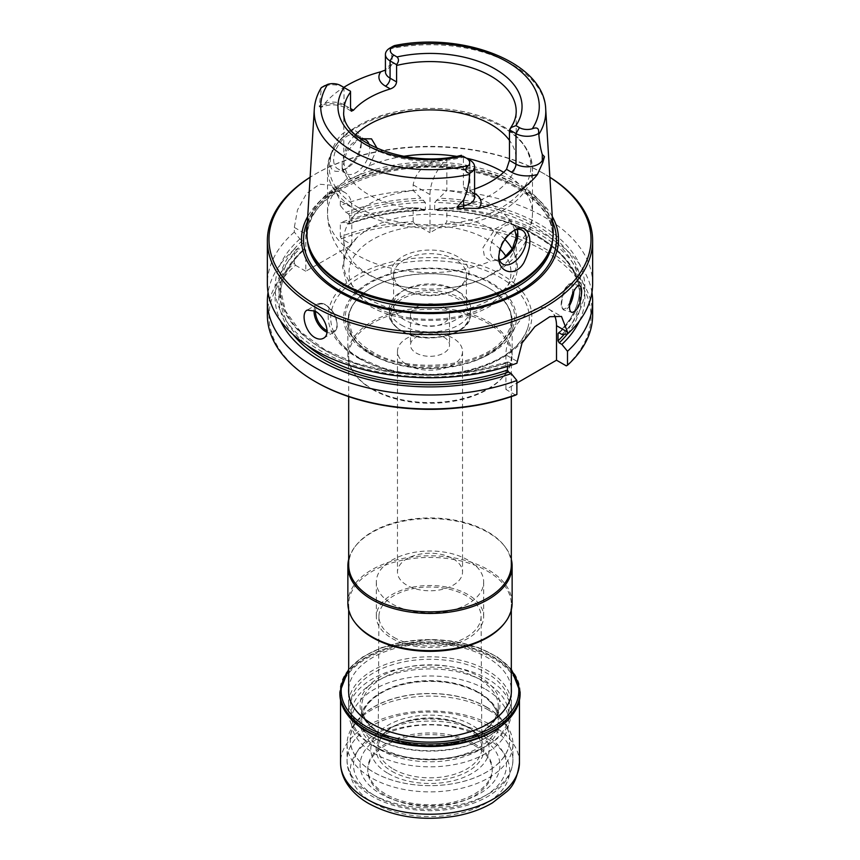 <?xml version="1.0" encoding="UTF-8"?>
<svg xmlns="http://www.w3.org/2000/svg" width="860" height="860" viewBox="0 0 860 860"><rect width="100%" height="100%" fill="white"/><g stroke="black" fill="none" stroke-linecap="round" stroke-linejoin="round"><path stroke-width="0.64" stroke-dasharray="4.3 3.22" d="M374.369 746.458A78.679 45.429 0 0 0 485.631 746.458A78.679 45.429 0 0 0 508.679 714.337A78.679 45.429 0 0 0 430 668.919A78.679 45.429 0 0 0 351.321 714.337A78.679 45.429 0 0 0 374.369 746.458L372.444 745.351A81.399 46.999 180 0 1 348.601 712.123A81.399 46.999 180 0 1 398.846 668.704A81.399 46.999 180 0 1 487.555 678.884A81.399 46.999 180 0 1 511.399 712.123A81.399 46.999 180 0 1 487.555 745.351A81.399 46.999 180 0 1 372.444 745.351L374.369 746.458M485.631 689.29A78.679 45.429 180 0 1 508.679 721.411A78.679 45.429 180 0 1 460.111 763.379A78.679 45.429 180 0 1 374.369 753.532A78.679 45.429 180 0 1 351.321 721.411A78.679 45.429 180 0 1 399.889 679.443A78.679 45.429 180 0 1 485.631 689.29M520.106 693.88A90.106 52.019 0 0 0 430 641.861A90.106 52.019 0 0 0 339.894 693.88M479.45 736.687A69.939 40.377 180 0 1 448.103 804.24A69.939 40.377 180 0 1 362.447 754.79A69.939 40.377 180 0 1 479.45 736.687M473.989 743.481A62.21 35.916 180 0 1 492.21 768.883A62.21 35.916 180 0 1 430 804.799A62.21 35.916 180 0 1 367.79 768.883A62.21 35.916 180 0 1 406.189 735.698A62.21 35.916 180 0 1 473.989 743.481M473.989 745.158A62.21 35.916 180 0 1 492.21 770.549A62.21 35.916 180 0 1 430 806.465A62.21 35.916 180 0 1 367.79 770.549A62.21 35.916 180 0 1 406.189 737.364A62.21 35.916 180 0 1 473.989 745.158M348.676 688.774A81.399 46.999 180 0 1 400.534 647.064A81.399 46.999 180 0 1 487.555 657.642A81.399 46.999 180 0 1 511.324 688.774M488.652 710.124A82.947 47.891 180 0 1 505.723 724.442A82.947 47.891 180 0 1 512.947 743.986A82.947 47.891 180 0 1 430 791.877A82.947 47.891 180 0 1 347.053 743.986A82.947 47.891 180 0 1 354.277 724.442A82.947 47.891 180 0 1 488.652 710.124M486.448 706.984A79.829 46.085 0 0 0 357.126 720.766A79.829 46.085 0 0 0 373.552 772.162A79.829 46.085 0 0 0 475.268 777.537A79.829 46.085 0 0 0 502.874 720.766A79.829 46.085 0 0 0 486.448 706.984M511.324 564.891A81.324 46.945 0 0 0 504.239 545.724A81.324 46.945 0 0 0 430 517.946A81.324 46.945 0 0 0 355.76 545.724A81.324 46.945 0 0 0 348.676 564.891M372.498 389.515A81.324 46.945 0 0 0 504.239 375.476A81.324 46.945 0 0 0 511.324 356.309A81.324 46.945 0 0 0 430 309.363A81.324 46.945 0 0 0 348.676 356.309A81.324 46.945 0 0 0 355.76 375.476A81.324 46.945 0 0 0 372.498 389.515M401.244 325.015A40.657 23.478 0 0 0 445.555 330.1A40.657 23.478 0 0 0 470.656 308.417A40.657 23.478 0 0 0 458.756 291.819L458.756 291.819A40.657 23.478 0 0 0 401.244 291.819A40.657 23.478 0 0 0 389.344 308.417A40.657 23.478 0 0 0 401.244 325.015M455.736 290.078L458.756 291.819L455.736 290.078A36.389 21.016 180 0 1 466.389 304.935A36.389 21.016 180 0 1 430 325.94A36.389 21.016 180 0 1 393.611 304.935A36.389 21.016 180 0 1 404.264 290.078A36.389 21.016 180 0 1 455.736 290.078M443.803 307.084A19.522 11.266 180 0 1 449.522 315.061A19.522 11.266 180 0 1 430 326.327A19.522 11.266 180 0 1 410.478 315.061A19.522 11.266 180 0 1 422.529 304.644A19.522 11.266 180 0 1 443.803 307.084M443.803 337.088A19.522 11.266 180 0 1 449.522 345.064A19.522 11.266 180 0 1 437.471 355.47A19.522 11.266 180 0 1 416.197 353.03A19.522 11.266 180 0 1 410.478 345.064A19.522 11.266 180 0 1 422.529 334.647A19.522 11.266 180 0 1 443.803 337.088M359.792 358.512A99.298 57.33 0 0 0 459.433 372.735A99.298 57.33 0 0 0 527.621 328.445A99.298 57.33 0 0 0 430 260.655A99.298 57.33 0 0 0 332.379 328.445A99.298 57.33 0 0 0 359.792 358.512M368.918 353.245A86.387 49.88 0 0 0 513.442 330.885A86.387 49.88 0 0 0 407.64 269.803A86.387 49.88 0 0 0 368.918 353.245M488.082 287.627A82.13 47.418 180 0 1 498.993 295.431A82.13 47.418 180 0 1 512.13 321.156A82.13 47.418 180 0 1 461.433 364.973A82.13 47.418 180 0 1 371.918 354.685A82.13 47.418 180 0 1 347.87 321.156A82.13 47.418 180 0 1 361.006 295.431A82.13 47.418 180 0 1 488.082 287.627M372.498 736.955A81.324 46.945 0 0 0 487.502 736.955A81.324 46.945 0 0 0 511.324 703.749A81.324 46.945 0 0 0 430 656.803A81.324 46.945 0 0 0 348.676 703.749A81.324 46.945 0 0 0 372.498 736.955L373.767 737.687A79.528 45.913 0 0 0 486.233 737.687A79.528 45.913 0 0 0 486.233 672.746A79.528 45.913 0 0 0 373.767 672.746A79.528 45.913 0 0 0 373.767 737.687L372.498 736.955M504.239 623.543A81.324 46.945 0 0 0 511.324 604.376A81.324 46.945 0 0 0 430 557.43A81.324 46.945 0 0 0 348.676 604.376A81.324 46.945 0 0 0 355.76 623.543M474.58 188.996A86.204 49.762 180 0 1 469.678 190.587L465.292 190.253L463.411 186.975L463.411 157.219A5.429 3.139 60 0 1 463.475 156.466L462.992 156.187M355.406 134.74A86.204 49.762 0 0 0 343.796 159.68A86.204 49.762 0 0 0 369.048 194.865A86.204 49.762 0 0 0 462.992 205.658A86.204 49.762 0 0 0 516.204 159.68A86.204 49.762 0 0 0 509.464 140.384M350.471 91.224L344.021 87.494A15.878 9.17 0 0 0 321.575 87.494M463.411 186.975L469.925 190.737L469.925 160.186L463.475 156.466M514.721 230.179A86.204 49.762 0 0 0 422.013 189.813A86.204 49.762 0 0 0 343.796 239.359A86.204 49.762 0 0 0 369.048 274.555A86.204 49.762 0 0 0 414.907 288.358A86.204 49.762 0 0 0 445.093 288.358A86.204 49.762 0 0 0 516.193 240.015M377.282 148.576L369.187 165.862C361.2 174.956 353.987 179.127 347.537 178.364L342.14 169.087L346.569 152.22L357.545 139.9L355.933 140.825A19.522 11.266 -60 0 1 360.566 139.083M504.067 258.215L502.219 259.279L490.813 261.085L484.438 256.506L482.933 247.734L495.059 228.953L510.894 220.601L517.86 229.964L517.86 234.318M504.895 239.424A86.204 49.762 0 0 0 503.079 237.672A86.204 49.762 0 0 0 356.921 237.672A86.204 49.762 0 0 0 343.796 264.063A86.204 49.762 0 0 0 369.048 299.258A86.204 49.762 0 0 0 462.992 310.041A86.204 49.762 0 0 0 516.204 264.063A86.204 49.762 0 0 0 512.184 249.056M402.426 288.476A38.99 22.511 0 0 0 457.574 288.476A38.99 22.511 0 0 0 457.574 256.646A38.99 22.511 0 0 0 402.426 256.646A38.99 22.511 0 0 0 402.426 288.476L404.264 289.54A36.389 21.016 180 0 1 393.611 274.684A36.389 21.016 180 0 1 416.068 255.28A36.389 21.016 180 0 1 455.736 259.827A36.389 21.016 180 0 1 466.389 274.684A36.389 21.016 180 0 1 455.736 289.54A36.389 21.016 180 0 1 404.264 289.54L402.426 288.476M406.995 364.726A32.529 18.78 0 0 0 442.448 368.789A32.529 18.78 0 0 0 462.529 351.439A32.529 18.78 0 0 0 453.005 338.163A32.529 18.78 0 0 0 417.551 334.088A32.529 18.78 0 0 0 397.471 351.439A32.529 18.78 0 0 0 406.995 364.726M316.147 382.119A161.013 92.966 0 0 1 295.496 265.288A10980.437 6339.587 60 0 1 294.313 263.278A162.637 93.901 0 0 0 267.363 315.061M303.483 250.453C288.197 264.536 280.489 279.769 280.371 296.13A149.629 86.387 0 0 1 303.72 249.787L302.548 250.432L303.72 249.787L303.72 242.488L302.548 240.477L299.904 238.951A9890.011 5710.024 60 0 1 294.313 232.082L294.313 227.427L297.485 210.001L306.515 193.564L319.565 184.223L332.411 185.298L340.323 200.864L351.794 207.496L351.794 244.681L305.794 271.233L305.794 234.049A32.529 18.78 -60 0 1 319.995 201.315A32.529 18.78 -60 0 1 345.064 192.597A32.529 18.78 -60 0 1 351.794 207.496M295.496 265.288L305.794 271.233M294.313 263.278L294.313 249.335A9890.011 5710.024 60 0 1 299.904 248.905A154.907 89.44 0 0 0 280.435 320.737M292.97 334.433A151.252 87.322 0 0 1 302.548 250.432L299.904 248.905M341.495 238.725A161.013 92.966 0 0 1 414.627 223.847A815.624 470.904 60 0 1 413.144 221.665A162.637 93.901 0 0 0 340.323 236.726A10980.437 6339.587 -120 0 0 341.495 238.725L351.794 244.681M413.144 221.665L413.144 207.712L420.303 208.206A154.907 89.44 0 0 0 345.903 222.353L348.547 223.879L349.73 223.234A149.629 86.387 0 0 1 425.345 209.786L423.776 210.205L425.345 209.786L425.345 202.487L413.144 190.458L413.144 184.846C416.39 169.345 427.635 160.82 446.856 159.25A32.529 18.78 -60 0 0 430 194.575L430 232.727L445.373 223.847A815.624 470.904 -60 0 0 446.856 221.665L446.856 207.712L439.696 208.206L436.224 210.205L434.655 209.786L434.655 202.487L446.856 190.458L446.856 159.25M414.627 223.847L430 232.727M425.345 202.487A149.629 86.387 0 0 0 349.73 215.924L349.73 223.234L348.547 223.879A151.252 87.322 0 0 1 423.776 210.205L420.303 208.206M567.353 334.024A151.252 87.322 0 0 0 436.224 210.205L434.655 209.786A149.629 86.387 0 0 1 579.629 296.13C581.758 252.066 513.689 210.926 435.31 210.485M566.31 365.865A161.013 92.966 0 0 0 445.373 223.847M592.637 315.061A162.637 93.901 0 0 0 446.856 221.665M515.71 395.084L505.906 389.419L516.881 383.076M505.906 389.419L505.906 354.89A35.776 20.661 -60 0 1 521.525 318.888A35.776 20.661 -60 0 1 549.099 309.299A35.776 20.661 -60 0 1 554.485 315.405M294.313 249.335A162.637 93.901 0 0 0 268.051 292.486M299.904 238.951A154.907 89.44 0 0 0 319.286 350.052A154.907 89.44 0 0 0 511.27 363.64A8146.135 4703.2 -120 0 0 516.881 363.232M294.313 232.082A162.637 93.901 0 0 0 267.363 283.854M507.432 366.435L507.432 362.748L508.615 362.103L507.432 362.748A149.629 86.387 0 0 1 356.502 364.081A149.629 86.387 0 0 1 280.371 288.831L280.371 296.13A149.629 86.387 0 0 0 306.784 345.15M511.27 363.64L508.615 362.103A151.252 87.322 0 0 1 321.877 348.569A151.252 87.322 0 0 1 302.548 240.477M413.144 190.458A162.637 93.901 0 0 0 340.323 205.518A9890.011 5710.024 -120 0 0 345.903 212.388A154.907 89.44 0 0 1 420.303 198.241M349.73 215.924L348.547 213.914L345.903 212.388M413.144 207.712A162.637 93.901 0 0 0 340.323 222.772A9890.011 5710.024 -120 0 1 345.903 222.353M340.323 236.726L340.323 222.772M561.87 334.422A154.907 89.44 0 0 0 439.696 198.241M592.637 283.854A162.637 93.901 0 0 0 446.856 190.458M579.565 320.737A154.907 89.44 0 0 0 439.696 208.206M591.949 292.486A162.637 93.901 0 0 0 446.856 207.712M549.884 177.3A161.013 92.966 0 0 0 543.853 173.634A161.013 92.966 0 0 0 316.147 173.634A161.013 92.966 0 0 0 310.116 177.3M549.873 177.235A162.637 93.901 0 0 0 545.004 174.29A162.637 93.901 0 0 0 314.996 174.29A162.637 93.901 0 0 0 310.127 177.235M552.281 216.526A128.527 74.196 0 0 0 430 165.163A128.527 74.196 0 0 0 307.719 216.526M550.508 248.131A122.733 70.853 0 0 0 552.733 234.705A122.733 70.853 0 0 0 430 163.851A122.733 70.853 0 0 0 307.267 234.705A122.733 70.853 0 0 0 309.492 248.131M306.848 230.663A123.227 71.144 180 0 1 384.861 166.98A123.227 71.144 180 0 1 517.139 182.868A123.227 71.144 180 0 1 553.152 230.663M344.021 87.494L340.571 85.505L344.021 87.494L344.021 104.759A6.504 3.752 120 0 0 345.365 107.736A6.504 3.752 120 0 0 348.623 107.414L344.021 104.759A15.878 9.17 0 0 0 319.21 106.5L321.5 87.537M319.21 106.5L320.758 107.446L323.715 104.748A117.1 67.607 0 0 1 343.796 87.365M340.323 205.518L340.323 200.864M388.419 68.37L393.084 63.855A15.878 9.17 0 0 0 385.42 71.692L388.419 68.37M391.558 47.504C394.568 44.892 395.933 45.236 390.139 47.913L393.084 63.855M355.384 130.87C359.222 132.87 361.178 136.557 361.254 141.911C360.071 153.521 354.127 162.927 343.43 170.129C330.326 174.634 326.929 167.023 333.239 147.286C339.152 134.095 346.526 128.624 355.384 130.87M333.659 159.842A19.522 11.266 120 0 0 337.7 168.775A19.522 11.266 120 0 0 347.462 167.807A19.522 11.266 120 0 0 361.264 143.9A19.522 11.266 120 0 0 357.223 134.966A19.522 11.266 120 0 0 356.115 134.461A19.522 11.266 120 0 0 341.506 140.943A19.522 11.266 120 0 0 333.659 159.842M369.176 144.609A19.522 11.266 -60 0 1 355.933 172.699A19.522 11.266 -60 0 1 346.182 173.666A19.522 11.266 -60 0 1 342.14 164.733A19.522 11.266 -60 0 1 355.933 140.825M513.656 230.652A19.522 11.266 120 0 0 512.538 231.243A19.522 11.266 120 0 0 498.736 255.141A19.522 11.266 120 0 0 498.779 256.269M499.51 259.957A19.522 11.266 -60 0 1 494.306 259.183A19.522 11.266 -60 0 1 494.306 236.65A19.522 11.266 -60 0 1 513.818 225.384A19.522 11.266 -60 0 1 517.096 229.502M498.736 255.141L498.736 257.129M453.005 558.731A32.529 18.78 180 0 1 462.529 572.008A32.529 18.78 180 0 1 430 590.788A32.529 18.78 180 0 1 397.471 572.008A32.529 18.78 180 0 1 417.551 554.657A32.529 18.78 180 0 1 453.005 558.731M371.918 388.688A82.13 47.418 0 0 0 504.981 374.519A82.13 47.418 0 0 0 512.13 355.159A82.13 47.418 0 0 0 430 307.74A82.13 47.418 0 0 0 347.87 355.159A82.13 47.418 0 0 0 355.019 374.519A82.13 47.418 0 0 0 371.918 388.688M511.324 559.387A82.13 47.418 0 0 0 504.981 546.681A82.13 47.418 0 0 0 430 518.623A82.13 47.418 0 0 0 355.019 546.681A82.13 47.418 0 0 0 348.676 559.387M512.13 603.226A82.13 47.418 0 0 0 430 555.807A82.13 47.418 0 0 0 347.87 603.226M388.139 773.473A59.2 34.185 0 0 0 487.179 758.144A59.2 34.185 0 0 0 414.681 716.283A59.2 34.185 0 0 0 388.139 773.473M391.902 771.291A53.868 31.1 0 0 0 482.041 757.348A53.868 31.1 0 0 0 416.057 719.261A53.868 31.1 0 0 0 391.902 771.291M393.321 769.055A51.869 29.949 0 0 0 449.941 775.526A51.869 29.949 0 0 0 481.869 747.77A51.869 29.949 0 0 0 480.084 740.084A51.869 29.949 0 0 0 430 717.928A51.869 29.949 0 0 0 379.916 740.084A51.869 29.949 0 0 0 378.131 747.77A51.869 29.949 0 0 0 393.321 769.055M393.891 637.357A51.073 29.487 0 0 0 449.629 643.721A51.073 29.487 0 0 0 481.073 616.405A51.073 29.487 0 0 0 430 587.025A51.073 29.487 0 0 0 378.927 616.405A51.073 29.487 0 0 0 393.891 637.357M392.052 638.421A53.675 30.992 0 0 0 450.543 645.129A53.675 30.992 0 0 0 483.675 616.502A53.675 30.992 0 0 0 430 585.52A53.675 30.992 0 0 0 376.325 616.502A53.675 30.992 0 0 0 392.052 638.421M392.052 603.892A53.675 30.992 0 0 0 450.543 610.611A53.675 30.992 0 0 0 483.675 581.983A53.675 30.992 0 0 0 467.947 560.064A53.675 30.992 0 0 0 409.457 553.346A53.675 30.992 0 0 0 376.325 581.983A53.675 30.992 0 0 0 392.052 603.892M342.14 164.733L342.14 169.087M511.324 670.273A88.806 51.267 0 0 0 430 639.603A88.806 51.267 0 0 0 348.676 670.273M520.106 691.934A90.106 52.019 0 0 0 430 639.915A90.106 52.019 0 0 0 339.894 691.934M493.618 730.721A89.838 51.869 0 0 0 493.489 657.416A89.838 51.869 0 0 0 366.51 657.416A89.838 51.869 0 0 0 366.381 730.721M512.786 714.413A89.451 51.643 0 0 0 519.451 694.858A89.451 51.643 0 0 0 430 643.216A89.451 51.643 0 0 0 340.549 694.858A89.451 51.643 0 0 0 347.214 714.413M519.451 762.583A89.451 51.643 0 0 0 430 710.941A89.451 51.643 0 0 0 340.549 762.583M373.648 803.089A79.69 46.01 0 0 0 506.981 782.46A79.69 46.01 0 0 0 409.371 726.109A79.69 46.01 0 0 0 373.648 803.089M484.051 734.032A76.443 44.129 180 0 1 449.78 807.862A76.443 44.129 180 0 1 356.158 753.812A76.443 44.129 180 0 1 484.051 734.032M488.652 726.066A82.947 47.891 180 0 1 512.947 759.928A82.947 47.891 180 0 1 430 807.82A82.947 47.891 180 0 1 347.053 759.928A82.947 47.891 180 0 1 398.255 715.681A82.947 47.891 180 0 1 488.652 726.066M479.45 692.859A69.939 40.377 180 0 1 448.103 760.412A69.939 40.377 180 0 1 362.447 710.962A69.939 40.377 180 0 1 479.45 692.859M486.351 707.103A79.69 46.01 180 0 1 486.351 772.172A79.69 46.01 180 0 1 373.648 772.172A79.69 46.01 180 0 1 373.648 707.103A79.69 46.01 180 0 1 486.351 707.103M401.244 330.595A40.657 23.478 0 0 0 445.555 335.679A40.657 23.478 0 0 0 470.656 313.997A40.657 23.478 0 0 0 430 290.519A40.657 23.478 0 0 0 389.344 313.997A40.657 23.478 0 0 0 401.244 330.595M402.168 331.121A39.356 22.726 0 0 0 468.023 320.941A39.356 22.726 0 0 0 419.809 293.11A39.356 22.726 0 0 0 402.168 331.121M487.878 287.444A81.861 47.257 0 0 0 361.243 295.227A81.861 47.257 0 0 0 372.122 354.288A81.861 47.257 0 0 0 481.439 357.631A81.861 47.257 0 0 0 498.757 295.227A81.861 47.257 0 0 0 487.878 287.444M370.101 352.127A84.71 48.902 0 0 0 511.818 330.208A84.71 48.902 0 0 0 408.081 270.309A84.71 48.902 0 0 0 370.101 352.127M343.796 159.68L343.796 111.348A86.204 49.762 0 0 0 369.048 146.533A86.204 49.762 0 0 0 463.411 157.219M509.464 130.634A86.204 49.762 0 0 0 516.204 111.348L516.204 159.68M358.695 207.744A100.835 58.222 0 0 0 527.406 181.643A100.835 58.222 0 0 0 403.899 110.338A100.835 58.222 0 0 0 358.695 207.744M347.537 178.364A102.469 59.157 0 0 0 327.531 213.474A102.469 59.157 0 0 0 357.545 255.302A102.469 59.157 0 0 0 490.813 261.085M512.463 248.583A102.469 59.157 0 0 0 532.469 213.474A102.469 59.157 0 0 0 503.594 172.312M466.475 158.197A102.469 59.157 0 0 0 456.402 156.316M403.598 156.316A102.469 59.157 0 0 0 369.187 165.862M357.545 210.711A102.469 59.157 0 0 0 469.216 223.535A102.469 59.157 0 0 0 532.469 168.872A102.469 59.157 0 0 0 430 109.715A102.469 59.157 0 0 0 327.531 168.872A102.469 59.157 0 0 0 357.545 210.711M500.068 249.11A80.99 46.762 0 0 0 380.636 235.489A80.99 46.762 0 0 0 372.724 305.633A80.99 46.762 0 0 0 473.581 311.976A80.99 46.762 0 0 0 506.067 256.495M294.313 227.427L305.794 234.049M413.144 184.846L430 194.575M303.72 242.488A149.629 86.387 0 0 0 280.371 288.831L285.498 311.019L300.635 331.82L324.844 349.73L356.427 363.414L393.16 371.885L432.483 374.519L471.635 371.133L507.862 361.974M423.776 200.251A151.252 87.322 0 0 0 348.547 213.914M559.215 332.895A151.252 87.322 0 0 0 436.224 200.251M558.85 332.755A149.629 86.387 0 0 0 579.629 288.831A149.629 86.387 0 0 0 434.655 202.487M564.278 334.25A149.629 86.387 0 0 0 579.629 296.13L579.629 288.831C579.533 304.526 572.405 319.21 558.258 332.885M314.104 310.6A16.265 9.396 60 0 1 317.447 304.161A16.265 9.396 60 0 1 325.575 304.967A16.265 9.396 60 0 1 336.195 319.296A16.265 9.396 60 0 1 333.712 332.325A16.265 9.396 60 0 1 326.972 332.229M569.557 305.558A13.824 4.956 -74.3 0 1 564.063 310.116A13.824 4.956 -74.3 0 1 563.042 295.464A13.824 4.956 -74.3 0 1 571.567 283.51A13.824 4.956 -74.3 0 1 573.878 289.637A13.824 4.956 -74.3 0 1 573.813 291.325M315.459 311.352A15.287 8.826 60 0 1 326.262 305.364A15.287 8.826 60 0 1 337.066 323.618A15.287 8.826 60 0 1 327.069 330.756M570.029 301.677A12.846 4.601 -74.3 0 1 561.72 306.697A12.846 4.601 -74.3 0 1 565.848 287.552A12.846 4.601 -74.3 0 1 572.577 289.895A12.846 4.601 -74.3 0 1 572.029 295.055M552.604 221.783A126.431 72.993 0 0 0 430 166.603A126.431 72.993 0 0 0 307.396 221.783M552.571 240.488A122.733 70.853 0 0 0 552.733 236.973A122.733 70.853 0 0 0 430 166.12A122.733 70.853 0 0 0 307.267 236.973A122.733 70.853 0 0 0 307.428 240.488M469.678 190.587L474.526 193.392A22.381 12.921 180 0 1 474.58 193.414M321.167 88.806A115.788 66.843 0 0 0 314.287 109.252M348.623 107.414A22.381 12.921 0 0 0 323.715 104.748M469.925 190.737A15.878 9.17 180 0 1 474.58 197.209C473.602 196.521 476.999 198.37 471.28 193.715A6.504 3.752 -60 0 1 469.925 190.737M516.881 361.232L505.906 354.89M545.713 109.252A115.788 66.843 0 0 0 511.872 64.349A115.788 66.843 0 0 0 390.494 48.773M358.007 357.954A101.813 58.781 0 0 0 528.341 331.594A101.813 58.781 0 0 0 403.652 259.602A101.813 58.781 0 0 0 358.007 357.954M380.55 733.763A69.939 40.377 0 0 0 497.553 715.66A69.939 40.377 0 0 0 411.897 666.21A69.939 40.377 0 0 0 380.55 733.763M381.7 734.429A68.305 39.442 0 0 0 456.144 742.976A68.305 39.442 0 0 0 498.305 706.544A68.305 39.442 0 0 0 430 667.102A68.305 39.442 0 0 0 361.694 706.544A68.305 39.442 0 0 0 381.7 734.429M478.3 692.203A68.305 39.442 180 0 1 498.305 720.089A68.305 39.442 180 0 1 456.144 756.52A68.305 39.442 180 0 1 381.7 747.974A68.305 39.442 180 0 1 361.694 720.089A68.305 39.442 180 0 1 403.856 683.646A68.305 39.442 180 0 1 478.3 692.203M474.526 193.392A6.504 3.752 -60 0 1 471.28 193.715L465.292 190.253M351.321 714.337L351.321 721.411M508.679 714.337L508.679 721.411M511.324 669.23L497.316 656.933L478.042 647.429L430.011 639.367L381.958 647.429L362.683 656.933L348.676 669.23M493.522 730.774C510.539 720.594 519.182 708.629 519.451 694.858L519.451 700.126M366.478 730.774C349.461 720.594 340.818 708.629 340.549 694.858L340.549 700.126M492.21 770.549L492.21 768.883M367.79 770.549L367.79 768.883M485.631 746.458L487.555 745.351M511.399 712.123L511.399 690.87M348.601 712.123L348.601 690.87M512.947 743.986L512.947 759.928C512.356 774.29 504.476 786.169 489.308 795.575C479.643 801.488 468.291 805.702 455.262 808.207C405.469 818.602 346.15 795.446 347.053 759.928L347.053 743.986M357.126 720.766L354.277 724.442M502.874 720.766L505.723 724.442M348.676 356.309L348.676 396.621M511.324 356.309L511.324 396.621M404.264 290.078L401.244 291.819M389.344 308.417L389.344 313.997C388.312 318.888 392.375 324.618 401.523 331.186C424.797 346 472.226 334.948 470.656 313.997L470.656 308.417M410.478 315.061L410.478 345.064M449.522 315.061L449.522 345.064M498.993 295.431L498.757 295.227C513.656 309.406 515.29 323.94 503.68 338.84C482.825 367.166 408.629 374.691 371.961 351.579C361.823 345.634 354.943 338.786 351.31 331.046L348.676 319.479C348.73 310.911 352.912 302.827 361.243 295.227L361.006 295.431M348.676 604.376L348.676 609.88M348.676 692.977L348.676 703.749M511.324 604.376L511.324 609.88M511.324 692.977L511.324 703.749M351.353 111.198L345.365 107.736C337.378 104.017 329.176 103.92 320.758 107.446M414.907 288.358C396.729 286.52 380.303 281.457 365.629 273.179C346.58 262.719 327.95 241.972 327.531 213.474L327.531 168.872C330.24 141.018 352.772 122.034 395.127 111.929C423.829 106.178 451.661 107.382 478.612 115.53C512.786 127.011 530.738 144.792 532.469 168.872L532.469 213.474C531.244 258.398 488.888 284.284 445.093 288.358M343.796 239.359L343.796 264.063M516.204 239.359L516.204 264.063M503.079 237.672C519.827 254.248 521.88 271.738 509.227 290.132L492.103 305.01C460.261 325.198 402.082 325.596 369.477 305.945L346.87 284.101L342.495 267.084L346.322 251.464L356.921 237.672M455.736 289.54L457.574 288.476M393.611 274.684L393.611 304.935M466.389 274.684L466.389 304.935M345.064 192.597L332.411 185.298M349.3 224.008C372.326 215.624 397.449 211.119 424.69 210.485M323.414 338.27L333.712 332.325C336.238 330.735 337.453 327.929 337.346 323.897L334.11 313.416L326.058 304.913C322.812 303.075 319.931 302.827 317.447 304.161L307.149 310.105M579.694 285.8L571.567 283.51L568.686 284.176C565.751 286.832 563.655 290.583 562.408 295.442C560.021 307.955 561.849 306.214 561.946 308.031L564.063 310.116L572.19 312.406M316.147 173.634L314.996 174.29M543.853 173.634L545.004 174.29M552.733 234.705L552.733 236.973C553.668 209.324 519.891 181.041 471.441 171.602C394.933 153.736 303.322 192.178 307.267 236.973L307.267 234.705M549.099 309.299L561.494 316.458M365.693 139.857L357.223 134.966M346.182 173.666L337.7 168.775M494.306 259.183L502.777 264.084M513.818 225.384L522.299 230.276M512.538 231.243L514.871 229.9M361.264 143.9L361.264 141.911M347.462 167.807L343.43 170.129M397.471 351.439L397.471 572.008M462.529 351.439L462.529 572.008M527.621 328.445C520.042 348.805 498.875 363.07 464.131 371.23C435.558 376.852 407.962 375.583 381.346 367.413L359.308 357.825C345.01 349.396 336.034 339.603 332.379 328.445M504.239 375.476L504.981 374.519M355.76 375.476L355.019 374.519M355.76 545.724L355.019 546.681M504.239 545.724L504.981 546.681M486.233 737.687L487.502 736.955M381.356 733.688C368.413 725.904 361.856 716.853 361.694 706.544L361.694 720.089C361.791 710.865 367.166 702.545 377.83 695.149C387.645 688.634 399.889 684.366 414.574 682.346C439.159 679.55 460.508 683.087 478.644 692.945C491.587 700.728 498.144 709.769 498.305 720.089L498.305 706.544C498.209 715.767 492.834 724.088 482.17 731.484C472.355 737.987 460.111 742.255 445.426 744.287C420.841 747.082 399.491 743.545 381.356 733.688M378.927 616.405L378.131 747.77M481.073 616.405L481.869 747.77M376.325 581.983L376.325 616.502M483.675 581.983L483.675 616.502M480.084 740.084C470.882 711.994 389.118 711.994 379.916 740.084M347.87 321.156L347.87 355.159M512.13 321.156L512.13 355.159"/><path stroke-width="1.29" d="M348.676 669.23L339.894 691.934L339.894 693.88A90.106 52.019 0 0 0 366.285 730.667A90.106 52.019 0 0 0 493.715 730.667A90.106 52.019 0 0 0 520.106 693.88L520.106 691.934L511.324 669.23M366.381 730.721A89.838 51.869 0 0 0 366.478 730.774L366.478 730.774A89.838 51.869 0 0 0 493.522 730.774A89.838 51.869 0 0 0 493.618 730.721M511.324 688.774A81.399 46.999 180 0 1 511.399 690.87A81.399 46.999 180 0 1 430 737.869A81.399 46.999 180 0 1 348.601 690.87A81.399 46.999 180 0 1 348.676 688.774M348.676 396.621L348.676 564.891A81.324 46.945 0 0 0 372.498 598.087A81.324 46.945 0 0 0 461.121 608.267A81.324 46.945 0 0 0 511.324 564.891L511.324 396.621M348.676 559.387A82.13 47.418 0 0 0 347.87 566.041L347.87 603.226A82.13 47.418 0 0 0 355.019 622.586L355.76 623.543A81.324 46.945 0 0 0 372.498 637.572A81.324 46.945 0 0 0 504.239 623.543L504.981 622.586A82.13 47.418 0 0 0 512.13 603.226L512.13 566.041A82.13 47.418 0 0 0 511.324 559.387M538.5 133.558A15.878 9.17 180 0 1 515.979 133.601L519.429 127.624A10.997 6.343 180 0 0 532.297 128.763C537.242 126.839 539.306 128.441 538.5 133.558L538.833 134.418C539.51 142.631 540.66 149.317 542.294 154.477L544.455 156.671L542.767 162.615A6.504 5.053 29.4 0 1 542.294 160.498A15.878 9.17 180 0 1 515.979 164.142L509.464 160.379L509.464 130.634A5.429 3.139 -120 0 1 509.529 129.881L510.69 127.71L515.935 125.614A92.052 53.148 0 0 0 495.091 68.983A92.052 53.148 0 0 0 397.008 56.953L393.525 54.932A10.997 6.343 180 0 1 391.558 47.504L393.256 46.117L390.075 47.956A15.878 9.17 180 0 1 390.139 47.913M509.464 160.379L506.529 169.312A86.204 49.762 180 0 1 474.58 188.996M509.464 140.384A86.204 49.762 0 0 0 435.461 110.005A86.204 49.762 0 0 0 355.406 134.74M350.536 108.521L351.353 111.198L353.471 110.22L350.536 108.521L350.536 92.052A5.429 3.139 -120 0 0 350.471 91.224L340.571 85.505A10.997 6.343 0 0 0 327.703 84.366A109.284 63.092 0 0 0 352.718 151.177A109.284 63.092 0 0 0 468.442 165.625A10.997 6.343 0 0 0 466.475 158.197L463.475 156.466M343.796 87.365A117.1 67.607 0 0 1 380.84 71.767A22.381 12.921 0 0 0 385.473 86.14L390.322 88.945A86.204 49.762 0 0 0 353.471 110.22M390.322 88.945C393.998 87.645 396.084 85.312 396.589 81.936L396.589 65.468A5.429 3.139 60 0 0 396.524 64.64L390.075 60.909A15.878 9.17 180 0 1 385.42 54.427A15.878 9.17 180 0 1 390.075 47.956M468.442 165.625C465.421 167.334 464.088 172.849 469.861 173.193A15.878 9.17 0 0 0 474.58 166.668A15.878 9.17 0 0 0 469.925 160.186L466.475 158.197L469.925 160.186M519.429 127.624L515.935 125.614M542.767 162.615L537.425 174.472A22.381 12.921 180 0 1 511.377 172.118A6.504 3.752 120 0 0 515.979 164.142L515.979 133.601L509.529 129.881M396.524 64.64C398.933 61.651 399.094 59.082 397.008 56.953M516.193 240.015A86.204 49.762 0 0 0 516.204 239.359A86.204 49.762 0 0 0 514.721 230.179M517.752 232.35L512.463 248.583L503.369 258.57M360.05 138.686L371.52 138.869L377.282 148.576M512.184 249.056A86.204 49.762 0 0 0 504.895 239.424M268.051 292.486A162.637 93.901 0 0 0 267.363 301.108L267.363 315.061A162.637 93.901 0 0 0 314.996 381.453L316.147 382.119A161.013 92.966 0 0 0 515.71 395.084A9015.842 5205.322 -120 0 0 516.881 394.439L516.881 380.486A8146.135 4703.2 -120 0 0 511.27 373.595A154.907 89.44 0 0 1 280.435 320.737M314.996 381.453A162.637 93.901 0 0 0 516.881 394.439M567.492 365.221L567.492 351.267A162.637 93.901 0 0 0 592.637 301.108L592.637 315.061A162.637 93.901 0 0 1 567.492 365.221A9015.842 5205.322 60 0 1 566.31 365.865L556.506 360.211L556.506 325.682A35.776 20.661 -60 0 0 554.485 315.405M567.492 351.267A8146.135 4703.2 60 0 0 561.87 344.387L559.215 342.85L558.033 340.839L558.033 333.54L559.215 332.895L561.87 334.422A8146.135 4703.2 60 0 0 567.492 334.024L567.492 332.024L556.506 325.682M558.85 332.755A149.629 86.387 0 0 1 558.033 333.54L559.215 332.895M516.881 383.076L556.506 360.211M267.363 301.108A162.637 93.901 0 0 0 351.514 383.345A162.637 93.901 0 0 0 516.881 380.486M310.127 177.235A162.637 93.901 0 0 0 267.363 240.692L267.363 283.854A162.637 93.901 0 0 0 314.996 350.256A162.637 93.901 0 0 0 516.881 363.232L522.041 343.022L534.888 326.639L549.83 316.695L561.494 316.458L567.492 332.024M306.784 345.15A149.629 86.387 0 0 0 507.432 370.058L508.615 372.068L511.27 373.595M507.432 370.058L507.432 366.435M567.492 334.024A162.637 93.901 0 0 0 592.637 283.854L592.637 240.692A162.637 93.901 0 0 0 549.873 177.235M561.87 344.387A154.907 89.44 0 0 0 579.565 320.737M592.637 301.108A162.637 93.901 0 0 0 591.949 292.486M314.996 311.073L307.149 310.105C300.548 313.072 305.279 332.454 314.996 337.636C318.168 339.367 320.973 339.582 323.414 338.27C331.455 334.465 324.983 316.104 314.996 311.073M581.683 291.841C580.801 303.978 577.64 310.825 572.19 312.406C564.826 311.202 574.491 283.477 579.694 285.8C581.005 286.283 581.661 288.293 581.683 291.841M310.116 177.3A161.013 92.966 0 0 0 316.147 305.096A161.013 92.966 0 0 0 540.714 306.859A161.013 92.966 0 0 0 549.884 177.3M267.363 240.692A162.637 93.901 0 0 0 314.996 307.084A162.637 93.901 0 0 0 492.242 327.445A162.637 93.901 0 0 0 592.637 240.692M307.719 216.526A128.527 74.196 0 0 0 339.119 291.83A128.527 74.196 0 0 0 497.08 302.656A128.527 74.196 0 0 0 552.281 216.526M308.998 246.659L309.492 248.131A122.733 70.853 0 0 0 343.215 284.81A122.733 70.853 0 0 0 465.959 302.451A122.733 70.853 0 0 0 550.508 248.131L551.002 246.659A123.227 71.144 180 0 1 466.109 301.204A123.227 71.144 180 0 1 342.861 283.488A123.227 71.144 180 0 1 308.998 246.659A123.227 71.144 180 0 1 306.848 230.663L314.287 109.252A115.788 66.843 0 0 0 469.506 174.451L469.861 173.193M538.833 134.418A115.788 66.843 0 0 0 545.713 109.252L553.152 230.663A123.227 71.144 180 0 1 551.002 246.659M537.425 174.472A117.917 68.08 180 0 1 478.612 208.432L463.766 208.227C460.788 208.905 458.531 208.55 456.983 207.174L463.615 199.907C467.335 191.64 469.302 183.148 469.506 174.451M324.757 85.656L321.575 87.494A15.878 9.17 0 0 0 321.5 87.537L327.703 84.366M380.84 71.767L384.968 70.23M524.428 228.459C521.816 227.287 518.634 227.771 514.871 229.9C505.089 236.457 499.714 245.541 498.757 257.129C497.832 271.953 514.882 278.178 523.89 262.655C531.684 246.39 531.867 234.995 524.428 228.459M360.566 139.083A19.522 11.266 -60 0 1 365.693 139.857A19.522 11.266 -60 0 1 369.176 144.609M498.779 256.269A19.522 11.266 120 0 0 502.777 264.084A19.522 11.266 120 0 0 512.538 263.117A19.522 11.266 120 0 0 525.288 245.917A19.522 11.266 120 0 0 522.299 230.276A19.522 11.266 120 0 0 513.656 230.652M517.096 229.502A19.522 11.266 -60 0 1 517.86 234.318A19.522 11.266 -60 0 1 504.067 258.215A19.522 11.266 -60 0 1 499.51 259.957M347.87 566.041A82.13 47.418 0 0 0 371.918 599.571A82.13 47.418 0 0 0 461.433 609.847A82.13 47.418 0 0 0 512.13 566.041M355.019 622.586A82.13 47.418 0 0 0 371.918 636.755A82.13 47.418 0 0 0 504.981 622.586M545.713 109.252C544.455 62.447 463.067 31.293 394.579 45.559L393.256 46.117M348.676 670.273A88.806 51.267 0 0 0 367.209 727.13A88.806 51.267 0 0 0 480.095 733.204A88.806 51.267 0 0 0 511.324 670.273M339.894 691.934A90.106 52.019 0 0 0 366.285 728.721A90.106 52.019 0 0 0 464.486 739.998A90.106 52.019 0 0 0 520.106 691.934M347.214 714.413A89.451 51.643 0 0 0 366.747 731.376A89.451 51.643 0 0 0 512.786 714.413M366.747 799.101A89.451 51.643 0 0 0 464.228 810.292A89.451 51.643 0 0 0 519.451 762.583C517.774 776.526 513.485 786.276 506.583 791.813L492.479 802.832C482.245 808.916 470.388 813.248 456.896 815.839C423.948 821.45 394.579 817.365 368.768 803.562C358.373 797.618 350.654 790.222 345.591 781.396C342.269 775.43 340.592 769.163 340.549 762.583A89.451 51.643 0 0 0 366.747 799.101M350.536 92.052A86.204 49.762 0 0 0 343.796 111.348C340.033 140.674 406.748 169.259 461.476 155.305M510.69 127.71C514.387 122.26 516.226 116.809 516.204 111.348A86.204 49.762 0 0 0 396.589 65.468M344.065 87.516A92.052 53.148 0 0 0 364.909 144.147A92.052 53.148 0 0 0 462.992 156.187M385.473 86.14A6.504 3.752 120 0 0 390.075 78.174L396.589 81.936M532.297 128.763A109.284 63.092 0 0 0 507.282 61.952A109.284 63.092 0 0 0 391.558 47.504M385.42 54.427L385.42 71.692A15.878 9.17 0 0 0 390.075 78.174L390.075 60.909L393.525 54.932M503.594 172.312A102.469 59.157 0 0 0 466.475 158.197M456.402 156.316A102.469 59.157 0 0 0 403.598 156.316M506.067 256.495A80.99 46.762 0 0 0 500.068 249.11M292.97 334.433A151.252 87.322 0 0 0 508.615 372.068M558.033 340.839A149.629 86.387 0 0 0 564.278 334.25M559.215 342.85A151.252 87.322 0 0 0 567.353 334.024M326.972 332.229A16.265 9.396 60 0 1 314.104 310.6M573.813 291.325A13.824 4.956 -74.3 0 1 569.557 305.558M327.069 330.756A15.287 8.826 60 0 1 315.459 311.352M572.029 295.055A12.846 4.601 -74.3 0 1 570.029 301.677M307.396 221.783A126.431 72.993 0 0 0 340.603 291.217A126.431 72.993 0 0 0 492.382 303.096A126.431 72.993 0 0 0 552.604 221.783M307.428 240.488A122.733 70.853 0 0 0 343.215 287.079A122.733 70.853 0 0 0 474.139 303.085A122.733 70.853 0 0 0 552.571 240.488M544.455 156.671L542.294 160.498L542.294 154.477M511.377 172.118L506.529 169.312M474.58 193.414A22.381 12.921 180 0 1 478.612 208.432M474.58 166.668L474.58 197.209A15.878 9.17 180 0 1 463.615 205.927L463.615 199.907M463.766 208.227A6.504 1.645 79.4 0 1 463.615 205.927L456.983 207.174M340.549 700.126L340.549 762.583M519.451 700.126L519.451 762.583M348.676 609.88L348.676 692.977M511.324 609.88L511.324 692.977M321.21 87.795C317.082 94.621 314.781 101.781 314.287 109.252"/></g></svg>
